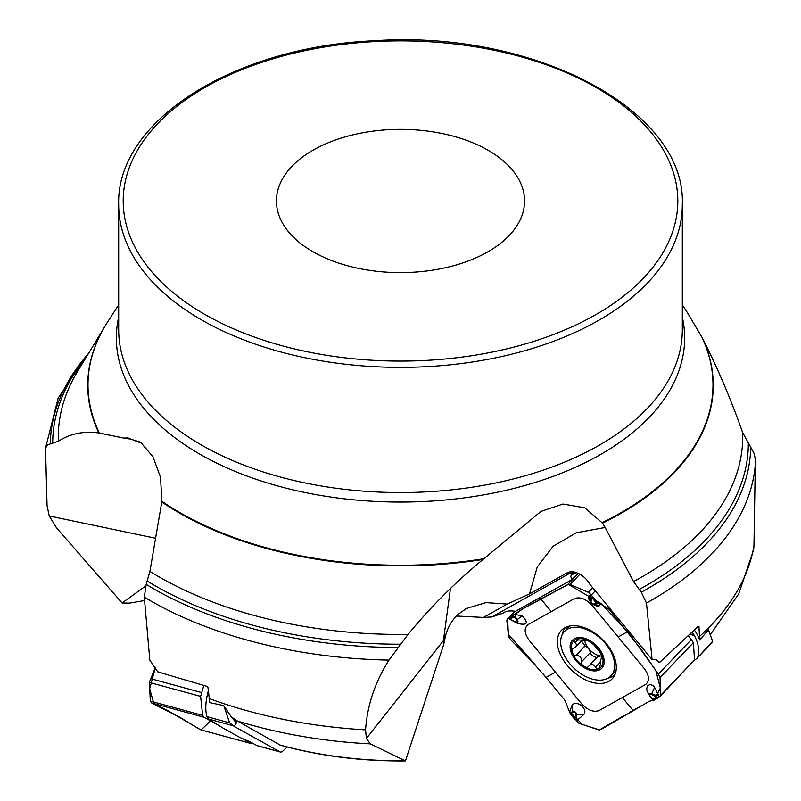 <?xml version="1.0" encoding="UTF-8"?>
<svg xmlns="http://www.w3.org/2000/svg" width="801" height="801" viewBox="0 0 801 801"><rect width="100%" height="100%" fill="white"/><g stroke="black" fill="none" stroke-linecap="round" stroke-linejoin="round"><path stroke-width="1.2" d="M656.46 659.754L658.352 662.037L659.724 662.357L698.282 626.182L698.963 626.452L699.663 640.009A32.07 19.905 -136.3 0 0 694.437 630.137M659.533 662.107L655.038 659.363L652.094 659.583L646.477 603.053L641.271 592.209L633.541 581.556L605.135 527.479L576.249 532.775L553.161 546.202L537.251 566.988L529.511 593.901L567.138 572.815A22.548 17.372 60.7 0 1 569.791 573.266L491.864 616.96L483.414 617.441L456.46 616.019M491.864 616.96L502.898 613.236C505.641 611.063 509.826 610.422 515.484 611.313L571.764 579.754L570.773 576.289L571.443 574.878L576.39 572.675M694.517 660.104L696.77 658.612L712.61 641.281L708.464 629.856L699.663 640.009M699.694 636.294A355.163 205.056 -0 0 0 753.941 545.972L753.611 549.806L738.722 593.891L710.837 633.911M450.422 588.705L443.424 640.63L443.694 644.535L405.436 760.89L370.292 743.879L366.387 738.482L365.556 729.851C367.279 705.17 375.088 681.911 388.986 660.084L408.049 634.402C430.527 607.098 455.509 582.127 482.993 559.478A312.75 180.565 180 0 1 161.782 501.967L149.907 571.423L146.183 584.39L144.3 597.156L149.817 660.104L157.717 671.849L206.938 686.347L207.98 687.618L209.762 702.607L223.769 705.621L231.249 716.825L236.515 720.51L280.4 745.21C319.859 756.034 361.371 761.28 404.926 760.95M443.694 644.535L445.586 635.533C447.869 627.163 452.014 620.144 458.032 614.477L466.342 608.5L485.957 602.602L507.243 604.084L529.511 593.901M753.941 545.972L755.373 459.303L753.951 453.146L742.627 432.52C730.822 399.018 717.346 367.399 702.177 337.682A312.75 180.565 180 0 1 602.562 523.133L605.135 527.479M139.554 441.872L130.423 439.068L123.795 438.097L127.92 437.917L141.376 443.133L152.981 456.76L160.54 477.346L161.842 501.306A312.48 180.405 -0 0 0 483.904 558.708L540.955 511.408L562.993 504.029L584.81 507.814L602.562 523.133M687.468 312.79L702.177 337.682M144.591 600.52L129.482 603.123L122.072 602.993L56.491 527.829L49.231 515.984L47.059 505.621L45.527 448.089L47.72 444.785L58.373 441.241C70.138 433.681 83.624 430.908 98.823 432.93A312.75 180.565 180 0 1 105.231 325.767A312.75 180.565 180 0 1 106.433 323.824M122.072 602.993L145.642 586.022M483.904 558.708L482.993 559.478M161.842 501.306L161.782 501.967M123.795 438.097L98.823 432.93M332.926 261.056A124.065 71.629 -0 0 0 459.694 263.93A124.065 71.629 -0 0 0 524.565 200.981A124.065 71.629 -0 0 0 400.5 129.361A124.065 71.629 -0 0 0 276.435 200.981A124.065 71.629 -0 0 0 332.926 261.056M161.822 672.95L163.544 673.421M157.717 671.849L158.908 672.059M160.661 672.56L161.341 672.83M223.769 705.621L229.667 722.852L234.222 726.417L236.375 722.973L236.515 720.51M234.222 726.417L279.889 751.839A6.768 3.404 105.2 0 0 280.28 751.999A6.768 3.404 105.2 0 0 282.673 751.168L287.269 747.043M280.28 751.999L257.241 745.711A6.768 3.404 -74.8 0 1 256.851 745.561L252.045 742.877A16.911 1.802 18.8 0 0 245.496 739.904A16.911 1.802 18.8 0 1 238.948 736.93L223.459 728.299A45.096 4.796 18.8 0 1 221.036 726.857L208.54 719.038L206.928 716.655C205.236 710.477 205.426 702.988 207.509 694.197L207.669 693.526A32.07 16.12 -74.8 0 1 208.31 690.812M236.375 722.973L231.249 716.825M652.094 659.583L589.947 584.4A16.981 10.533 43.7 0 0 574.007 572.014A16.981 10.533 43.7 0 0 567.138 572.815M449.932 590.097L450.472 588.565M483.414 617.441L507.243 604.084M570.112 573.095L576.61 572.735M571.764 579.754L577.952 573.276M697.851 656.74C699.613 650.522 698.502 643.563 694.527 635.854L694.207 635.283A32.07 19.905 -136.3 0 0 692.264 632.309M712.61 641.281L711.298 643.153M602.172 656.109A14.548 9.031 43.7 0 1 600.68 655.999A14.548 9.031 43.7 0 1 588.695 648.67A14.548 9.031 43.7 0 1 584.78 640.92M581.456 640.97L584.97 645.876L588.695 648.67L590.517 652.394L581.596 661.726C581.866 657.981 580.074 655.819 576.229 655.238L574.677 655.358L573.105 654.047L571.904 651.323L572.004 649.15L575.448 647.248L581.987 640.42M590.427 652.605C590.848 654.757 592.96 656.45 596.755 657.671M597.706 656.8L600.68 655.999L602.262 656.389M587.373 640.48L575.258 639.789L573.997 641.361L575.108 642.462L578.242 639.188M575.108 642.462L576.64 644.755L575.589 647.118M575.979 655.278L584.97 645.876M587.273 640.45L590.317 641.881L594.112 645.115L599.629 651.784L602.232 656.299L601.851 658.812C600.5 658.672 600.029 660.515 600.43 664.359L599.078 668.605L596.755 668.895L595.574 667.073C593.621 664.109 591.358 663.799 588.785 666.132L587.193 667.563L584.019 666.502L581.426 664.019L581.496 661.946M595.654 667.313L600.219 662.537M597.896 656.47L588.785 666.132M601.962 658.903L602.662 658.172M599.739 668.134L599.078 668.605A18.894 11.725 43.7 0 1 584.019 666.502A18.894 11.725 43.7 0 1 572.114 652.094A18.894 11.725 43.7 0 1 575.258 639.789A18.894 11.725 43.7 0 1 590.317 641.881A18.894 11.725 43.7 0 1 602.232 656.299A18.894 11.725 43.7 0 1 599.078 668.605M602.632 657.981L601.08 658.833L602.522 657.331M605.526 643.674A32.13 19.945 -136.3 0 0 564.425 631.488A32.13 19.945 -136.3 0 0 573.876 668.104A32.13 19.945 -136.3 0 0 610.883 675.884A32.13 19.945 -136.3 0 0 605.526 643.674M569.751 626.012A32.13 19.945 -136.3 0 0 568.83 626.883L564.425 631.488M610.883 675.884L615.288 671.278A32.13 19.945 -136.3 0 0 616.119 670.307M659.934 696.67L694.547 659.824L693.366 642.692L688.58 635.924M653.816 695.508L654.027 694.857L656.249 697.27L651.473 694.257A1.902 1.181 -136.3 0 0 649.841 694.377A1.902 1.181 -136.3 0 0 650.242 696.169L654.257 700.064L649.511 701.185L601.531 729.18L598.557 729.831L579.003 723.323L570.562 714.262L574.467 718.978L577.371 720.159L583.809 714.532C588.515 708.685 575.779 699.153 571.964 705.531L569.511 711.869L564.765 700.064L546.052 677.426L531.614 661.155L510.708 639.779L508.635 636.745L506.813 620.284L508.295 618.362L513.221 616.44L513.01 615.739L509.566 617.661L509.316 618.943L517.536 623.438C527.378 625.661 528.92 623.108 522.132 615.789L514.863 614.457L513.01 615.739M555.473 672.139L581.756 703.939C587.854 710.277 593.641 712.479 599.148 710.537L645.546 684.525C649.751 681 649.391 675.754 644.465 668.785L591.889 605.176C585.801 598.838 580.004 596.635 574.507 598.567L528.099 624.59C523.894 628.114 524.255 633.361 529.181 640.329L555.473 672.139L546.052 677.426M570.562 714.262L569.511 711.869L571.684 712.169L570.893 713.601A1.131 0.801 7.1 0 0 571.143 713.781L574.838 718.247L575.649 716.474A1.131 0.801 7.7 0 0 576.4 716.645L574.938 718.417A1.131 0.751 -91.3 0 1 574.838 718.247L574.267 718.277L574.938 718.417M575.649 716.474L575.909 714.522A1.902 1.181 -136.3 0 0 574.978 712.68A1.902 1.181 -136.3 0 0 573.136 712.229A1.131 0.871 -119.3 0 1 572.815 711.528L571.684 712.169A1.131 0.871 60.7 0 0 571.994 712.87L570.993 714.312L570.893 713.601M608.94 681.311A35.084 21.777 43.7 0 1 568.169 666.512A35.084 21.777 43.7 0 1 563.283 628.715A35.084 21.777 43.7 0 1 564.715 627.804A35.084 21.777 43.7 0 1 602.823 639.749A35.084 21.777 43.7 0 1 613.706 676.895A35.084 21.777 43.7 0 1 608.94 681.311M591.288 599.669A1.131 0.801 -172.3 0 1 590.828 599.198L592.019 597.706A1.131 0.751 88.7 0 0 592.089 597.886L591.018 601.621A1.902 1.181 -136.3 0 0 591.959 603.463A1.902 1.181 -136.3 0 0 593.801 603.914A1.131 0.871 60.7 0 0 594.402 604.314L599.659 605.706L598.737 602.893L608.86 609.08L640.94 649.1L658.382 674.112L660.054 677.566L660.565 695.628L657.691 698.142L652.985 699.313M654.257 700.064L657.691 698.142L658.933 695.819L653.866 686.137L650.392 684.384L647.368 685.836L646.677 688.98L647.078 690.953L649.751 695.939A2.623 1.632 43.7 0 1 649.501 693.666A2.623 1.632 43.7 0 1 651.684 693.606L654.027 694.857L658.933 695.819M513.111 620.635L515.464 621.886A1.902 1.181 -136.3 0 0 517.096 621.766A1.902 1.181 -136.3 0 0 516.695 619.974L515.403 618.422L515.954 618.042L514.863 614.457L524.114 607.959L567.559 584.7L570.132 584.48L588.405 592.329L591.348 594.993L596.064 601.691L596.695 601.541L590.878 594.602L588.244 596.595L589.075 599.759L591.058 602.823A2.623 1.632 43.7 0 1 590.557 601.14L590.878 594.602M599.659 605.706L597.306 606.447L592.319 604.024A2.623 1.632 43.7 0 1 591.058 602.823L592.319 604.024A2.623 1.632 43.7 0 0 594.402 604.314L595.533 603.674A1.131 0.871 -119.3 0 1 594.943 603.273L596.064 601.691L596.104 602.482A1.131 0.801 -172.9 0 1 595.784 602.362L592.089 597.886L592.79 597.726L592.019 597.706M596.695 601.541L598.737 602.893L595.533 603.674L596.104 602.482M507.554 618.893L515.113 611.223M516.695 619.974L517.236 619.604L515.954 618.042L514.012 616.77L510.688 618.873L510.327 618.062L510.537 618.863M515.403 618.422L514.012 616.77M649.981 696.249L649.981 696.239A2.623 1.632 43.7 0 1 649.751 695.939L652.985 699.103L656.249 697.27L656.73 697.951L656.419 697.26M219.654 725.946L204.065 717.265L202.653 715.363L200.61 696.379L203.794 685.486M253.226 743.518L251.184 743.498L242.363 738.592M200.19 729.601L180.115 717.436L154.102 704.339L149.667 688.85L155.444 667.273L149.306 682.392L150.368 701.115L151.719 702.998L166.788 710.016L200.661 729.801L251.734 743.718L200.711 729.811M642.172 705.301L630.327 711.939M623.719 715.744L599.478 729.871L582.447 724.464L569.451 711.448M546.342 677.766L542.928 673.641M535.579 665.241L508.365 634.312L507.614 618.843L521.761 609.411L568.35 584.41L601.491 603.804L630.317 635.043L655.799 670.407L660.364 688.059L654.237 700.074M201.151 729.861L210.563 720.89M698.963 626.452A21.417 13.297 -136.3 0 0 698.041 626.432M279.739 744.94A279.078 161.131 -0 0 0 405.106 760.78M366.387 738.482L443.424 640.63A56.36 36.536 176.1 0 1 445.586 635.533M370.292 743.879A345.331 199.369 180 0 1 237.186 720.93M209.121 698.532A355.163 205.056 -0 0 0 365.556 729.851M755.473 461.787A355.163 205.056 180 0 1 646.477 603.053M750.697 446.908A350.207 202.192 180 0 1 641.271 592.209M748.324 443.494A347.824 200.811 180 0 1 639.018 589.576M742.627 432.52A342.207 197.567 180 0 1 633.541 581.556M602.222 522.632A312.48 180.405 -0 0 0 701.646 336.69M155.634 538.262L49.231 515.984M388.986 660.084A355.163 205.056 180 0 1 144.3 597.156M397.857 647.558A350.207 202.192 180 0 1 146.183 584.39M400.38 644.234A347.824 200.811 180 0 1 147.344 581.136M408.049 634.402A342.207 197.567 180 0 1 149.907 571.423M50.303 443.844A350.207 202.192 180 0 1 88.31 353.762M52.676 443.353A347.824 200.811 180 0 1 85.797 357.907M58.373 441.241A342.207 197.567 180 0 1 77.427 371.734L107.674 321.862A312.48 180.405 -0 0 0 99.354 433.001M118.678 204.666L118.678 329.852A281.822 162.713 -0 0 0 400.5 492.555A281.822 162.713 -0 0 0 682.322 329.852L682.322 204.666C686.417 109.447 532.755 29.637 374.347 40.761C234.303 46.648 115.995 120.811 118.678 204.666A281.822 162.713 -0 0 0 247.008 341.126A281.822 162.713 -0 0 0 534.978 347.664A281.822 162.713 -0 0 0 682.322 204.666M682.322 317.036A284.155 164.055 180 0 1 400.5 502.057A284.155 164.055 180 0 1 118.678 317.036M208.54 719.038L232.42 725.546M256.851 745.561L279.889 751.839M206.928 716.655L229.667 722.852M694.527 635.854L690.292 634.252M690.622 633.931L694.207 635.283M575.318 642.562L578.512 639.218M581.596 661.726L590.517 652.394M576.229 655.238L585.151 645.906M595.574 667.073L600.219 662.217M598.457 647.869A20.295 12.596 -136.3 0 0 570.452 643.964A20.295 12.596 -136.3 0 0 592.6 670.757A20.295 12.596 -136.3 0 0 598.457 647.869M249.461 335.259A277.316 160.11 -0 0 0 677.436 209.361A277.316 160.11 -0 0 0 274.603 58.333A277.316 160.11 -0 0 0 249.461 335.259M622.347 697.531L632.99 710.437M575.909 714.522A1.131 0.801 7.7 0 0 576.66 714.702L576.4 716.645L577.371 720.159M571.964 705.531L572.815 711.528A2.623 1.632 43.7 0 1 575.368 712.149A2.623 1.632 43.7 0 1 576.66 714.702L583.809 714.532M573.136 712.229L571.994 712.87M627.573 631.719L618.182 636.975M551.298 611.584L540.635 598.697M591.018 601.621A1.131 0.801 -172.3 0 1 590.557 601.14L588.445 596.034M593.801 603.914L594.943 603.273M588.405 592.329L592.75 587.784M570.132 584.48L579.904 574.247M567.559 584.7L578.322 573.436M658.382 674.112L691.493 639.448M591.348 594.993L595.293 590.858M515.464 621.886L509.316 618.943M522.132 615.789L517.236 619.604A2.623 1.632 43.7 0 1 517.796 622.077A2.623 1.632 43.7 0 1 515.534 622.237L517.536 623.438M653.386 700.314L651.453 698.021M651.473 694.257L654.727 687.128M650.242 696.169L651.523 697.721M660.595 695.368L694.547 659.824M660.054 677.566L693.366 642.692M615.008 674.442A34.113 21.176 43.7 0 1 607.709 678.287M562.162 634.772A34.113 21.176 43.7 0 1 565.676 627.303M616.009 670.958A32.441 20.135 43.7 0 1 613.646 673M567.188 628.605A32.441 20.135 43.7 0 1 569.111 626.142M151.719 702.998L204.065 717.265M150.408 678.607L201.401 692.505M150.368 701.115L202.653 715.363M149.306 682.392L200.61 696.379M45.527 448.17L58.163 398.077L89.301 352.11M118.678 304.821L107.674 321.862M682.322 304.821L687.558 312.921M696.77 658.602L712.009 642.662M507.423 619.033L514.923 611.173"/></g></svg>
